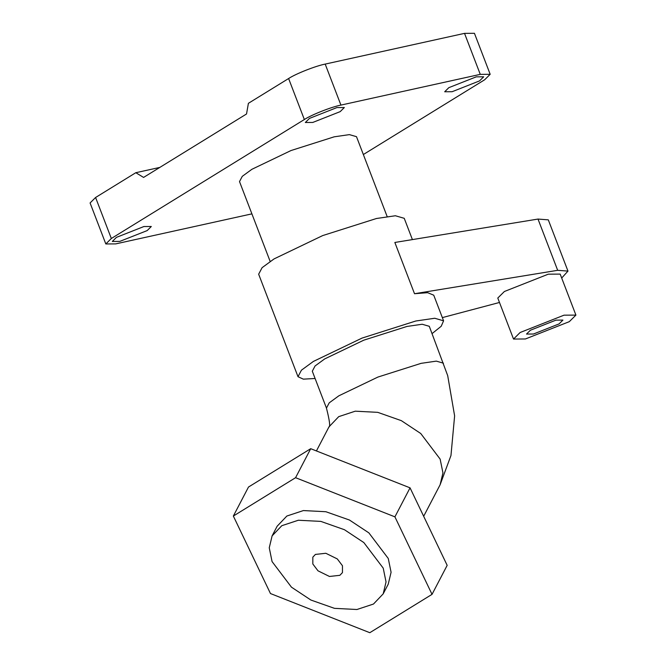 <?xml version="1.0" encoding="UTF-8"?>
<svg xmlns="http://www.w3.org/2000/svg" width="666" height="666" viewBox="0 0 666 666"><rect width="100%" height="100%" fill="white"/><g stroke="black" fill="none" stroke-linecap="round" stroke-linejoin="round"><path stroke-width="1" d="M530.377 330.236L526.523 334.057L533.458 334.016L559.065 323.909L562.92 320.088L555.977 320.138L530.377 330.236M569.313 321.653L575.915 315.101L564.019 315.176L520.129 332.5L513.528 339.052L525.416 338.969L569.313 321.653M575.915 315.101L560.181 274.101L548.284 274.176L504.395 291.5L497.785 298.043L513.528 339.052M339.868 575.316L329.462 576.465L317.998 570.82L312.829 563.994L312.837 557.142L315.426 554.42L325.832 553.279L337.296 558.924L342.466 565.742L342.457 572.602L339.868 575.316M443.439 363.186L436.338 361.13L421.145 363.336L377.938 377.056L338.844 395.812L329.22 402.847L326.457 408.091L312.304 371.212L315.068 365.967L324.692 358.924L363.786 340.176L406.984 326.448L422.186 324.25L429.287 326.307L447.702 375.657L454.62 415.875L450.965 455.536L440.101 484.798L423.668 516.283M281.818 525.69L298.36 520.238L320.837 521.395L344.43 529.711L363.836 542.565L383.225 568.148L386.039 581.942L383.191 593.856L373.476 604.045L356.934 609.507L334.457 608.341L310.864 600.024L291.458 587.171L272.069 561.588L269.255 547.793L272.103 535.88L281.818 525.69M315.101 378.496L303.33 379.145L298.002 376.698L301.44 370.171L313.42 361.413L362.071 338.078L415.834 320.995L434.748 318.256L443.581 320.821L441.208 326.265L432.084 333.591M443.581 320.821L433.741 295.188L427.672 292.682L414.518 293.723L557.675 270.313L538.003 219.064L548.301 219.855L567.973 271.104L557.675 270.313M298.002 376.698L258.658 274.201L262.096 267.674L274.067 258.908L322.719 235.573L376.481 218.498L395.396 215.759L404.237 218.315L412.404 239.594M387.137 216.517L356.493 136.672L349.392 134.624L334.19 136.821L290.992 150.549L251.898 169.297L242.274 176.34L239.51 181.585L270.155 261.422M116.45 237.362L112.321 241.458L119.755 241.408L147.186 230.586L151.315 226.49L143.881 226.54L116.45 237.362M309.474 118.398L305.344 122.494L312.779 122.444L340.209 111.622L344.339 107.526L336.904 107.576L309.474 118.398M448.817 87.671L444.688 91.766L452.114 91.717L479.553 80.894L483.683 76.798L476.248 76.848L448.817 87.671M363.345 154.537L484.673 79.762L490.176 74.301L480.269 74.367L340.925 105.095C331.51 106.893 311.397 114.827 304.354 119.53L111.33 238.495L105.819 243.956L90.085 202.955L95.588 197.494L135.806 172.71L159.823 167.416M105.819 243.956L115.734 243.889L251.898 213.861M480.269 74.367L464.527 33.367L325.191 64.094L340.925 105.095M135.806 172.71L143.581 177.422L246.528 113.978L248.401 103.313L288.611 78.53C295.654 73.826 315.767 65.892 325.191 64.094M464.527 33.367L474.442 33.3L490.176 74.301M561.688 278.03L567.973 271.104M414.518 293.723L394.846 242.466L538.003 219.064M442.349 317.607L499.483 302.472M383.191 593.856L388.236 584.182L391.084 572.277L388.27 558.483L368.889 532.892L349.475 520.038L325.882 511.729L303.405 510.564L286.871 516.025L277.148 526.215L272.103 535.88M369.813 632.7L432.034 594.355L394.913 516.849L295.571 477.697L233.35 516.05L270.471 593.548L369.813 632.7M394.913 516.849L410.048 487.845L447.169 565.342L432.034 594.355M410.048 487.845L310.714 448.693L248.493 487.037L233.35 516.05M310.714 448.693L295.571 477.697M316.425 450.94L329.004 426.831L338.728 416.641L355.269 411.18L377.739 412.346L401.34 420.654L420.745 433.508L440.134 459.099L442.948 472.893L440.101 484.798M304.354 119.53L288.611 78.53M95.588 197.494L111.33 238.495M326.457 408.091C329.603 420.512 330.419 426.823 328.912 427.031"/></g></svg>
